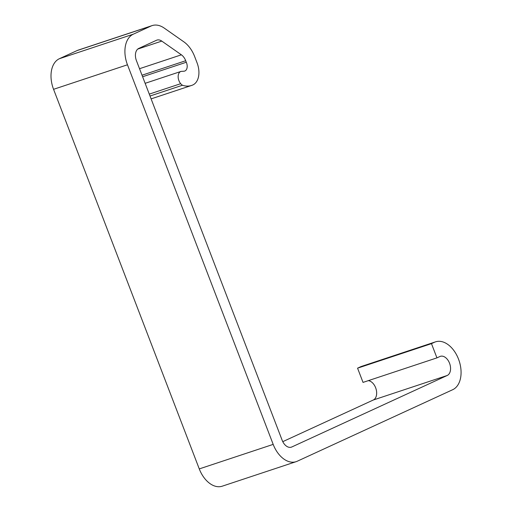 <?xml version="1.0" encoding="UTF-8"?>
<svg xmlns="http://www.w3.org/2000/svg" width="512" height="512" viewBox="0 0 512 512"><rect width="100%" height="100%" fill="white"/><g stroke="black" fill="none" stroke-linecap="round" stroke-linejoin="round"><path stroke-width="0.77" d="M182.464 85.248A30.515 19.654 71.6 0 0 191.578 85.453A30.515 19.654 71.6 0 0 192.883 84.934A18.323 11.802 71.6 0 0 197.088 62.906L194.669 56.595A25.453 16.39 71.6 0 0 183.853 41.837L164.269 28.115A25.453 16.39 71.6 0 0 152.122 25.6A25.453 16.39 71.6 0 0 151.034 26.029L133.306 34.182A25.453 16.39 71.6 0 0 127.469 64.787L273.184 444.384A25.453 16.39 71.6 0 0 296.141 461.664A25.453 16.39 71.6 0 0 297.235 461.235L452.678 389.715A25.453 16.39 71.6 0 0 458.835 359.968A25.453 16.39 71.6 0 0 435.558 341.837A25.453 16.39 71.6 0 0 434.464 342.266L431.475 343.642L436.941 357.875L439.93 356.499A10.182 6.56 -108.4 0 1 440.365 356.326A10.182 6.56 -108.4 0 1 449.677 363.584A10.182 6.56 -108.4 0 1 447.213 375.482L291.77 446.995A10.182 6.56 -108.4 0 1 291.334 447.168A10.182 6.56 -108.4 0 1 282.15 440.256L136.435 60.659A10.182 6.56 -108.4 0 1 138.771 48.422L156.493 40.269A10.182 6.56 -108.4 0 1 156.934 40.096A10.182 6.56 -108.4 0 1 161.792 41.101L181.376 54.816A10.182 6.56 -108.4 0 1 185.702 60.723L186.291 62.253A6.784 4.371 -108.4 0 1 184.672 71.072A6.784 4.371 -108.4 0 1 183.968 71.213L181.011 71.418A7.533 4.851 71.6 0 0 180.954 71.437A7.533 4.851 71.6 0 0 178.15 76.467A7.533 4.851 71.6 0 0 180.698 83.693A7.91 5.094 71.6 0 0 182.464 85.248L150.01 96.019M152.122 25.6L78.214 50.125A25.453 16.39 71.6 0 0 77.12 50.554L59.398 58.707A25.453 16.39 71.6 0 0 53.562 89.312L199.27 468.909A25.453 16.39 71.6 0 0 222.234 486.189L296.141 461.664M435.558 341.837L361.645 366.362A25.453 16.39 71.6 0 0 360.557 366.79L357.568 368.166L363.027 382.4L436.941 357.875M431.475 343.642L357.568 368.166M368.288 380.653A10.182 6.56 -108.4 0 1 376.186 389.453A10.182 6.56 -108.4 0 1 373.306 400.006L282.771 441.658M186.291 62.253L142.611 76.749M180.902 71.456L145.133 83.322L180.954 71.437M180.698 83.693L149.28 94.112M151.034 26.029L77.12 50.554M133.306 34.182L59.398 58.707M127.469 64.787L53.562 89.312M273.184 444.384L199.27 468.909M434.464 342.266L360.557 366.79M447.213 375.482L373.306 400.006M291.77 446.995L290.88 447.29M161.792 41.101L137.747 49.082M181.376 54.816L139.526 68.704M185.702 60.723L142.022 75.213M191.578 85.453L151.11 98.88"/></g></svg>
